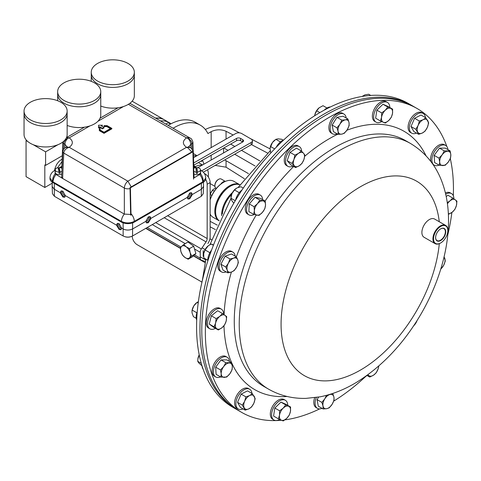 <?xml version="1.0" encoding="UTF-8"?>
<svg xmlns="http://www.w3.org/2000/svg" width="481" height="481" viewBox="0 0 481 481"><rect width="100%" height="100%" fill="white"/><g stroke="black" fill="none" stroke-linecap="round" stroke-linejoin="round"><path stroke-width="0.72" d="M450.3 158.586A175.433 101.287 -60 0 1 453.312 195.725M451.881 212.482A175.433 101.287 -60 0 1 447.787 234.914M366.257 375.956A175.433 101.287 -60 0 1 333.706 401.13M319.643 408.898A175.433 101.287 -60 0 1 284.866 419.865M281.475 420.25A175.433 101.287 -60 0 1 241.684 412.391A175.433 101.287 -60 0 1 211.935 374.326A175.433 101.287 -60 0 1 263.895 176.641A175.433 101.287 -60 0 1 417.117 108.532A175.433 101.287 -60 0 1 446.849 146.537M241.684 412.391L238.131 410.341A175.433 101.287 -60 0 1 208.381 372.276A175.433 101.287 -60 0 1 260.341 174.591A175.433 101.287 -60 0 1 413.564 106.481L411.712 105.411A175.433 101.287 -60 0 0 258.483 173.521A175.433 101.287 -60 0 0 206.523 371.2A175.433 101.287 -60 0 0 236.279 409.271A175.433 101.287 -60 0 1 284.121 144.721A175.433 101.287 -60 0 1 411.712 105.411L408.345 103.469A175.433 101.287 120 0 0 255.122 171.579A175.433 101.287 120 0 0 203.162 369.264A175.433 101.287 120 0 0 232.912 407.329L238.131 410.341A175.433 101.287 -60 0 1 285.973 145.791A175.433 101.287 -60 0 1 413.564 106.481L417.117 108.532M173.094 128.247A52.627 30.387 -60 0 1 200.27 125.132A52.627 30.387 -60 0 1 207.918 133.538L211.171 131.662C216.131 129.323 221.092 129.191 226.052 131.271L233.159 135.005M259.752 160.864L241.492 150.325M234.83 146.483L230.676 144.078M255.02 165.951L234.692 154.215M228.036 150.373L223.875 147.968M224.723 159.92L248.467 173.629M223.575 148.142L223.575 152.928M210.149 226.828L215.392 229.581M217.268 225.096L210.149 221.362M168.134 125.385A52.627 30.387 -60 0 1 195.304 122.27L200.27 125.132M205.369 129.539L206.108 129.118C214.442 125.18 222.781 124.964 231.114 128.457L239.52 132.87M209.932 238.78L211.568 239.724M226.052 160.69L226.052 167.184L244.426 178.758M251.455 144.601L267.67 153.108M249.783 138.257L269.997 148.863M226.052 167.184L215.175 165.386M205.116 249.555L202.098 247.811M200.222 256.812L205.724 259.987M200.499 170.647L200.673 173.912A7.738 5.038 67.4 0 1 203.072 181.71L205.742 178.054L205.742 178.679A9.115 5.261 180 0 1 203.072 182.401L134.307 222.102A9.115 5.261 180 0 1 121.41 222.102L52.645 182.401A9.115 5.261 180 0 1 49.976 178.679L49.976 178.048L52.645 181.71A7.738 5.038 -67.4 0 1 55.044 173.912L55.225 170.641M200.673 173.912L193.512 178.223M194.041 166.811L195.563 167.689M195.845 167.851L196.921 168.476M193.891 168.26L192.923 142.166A3.313 1.912 177.4 0 1 191.955 143.597L192.22 149.441M193.512 178.174L194.077 177.05L192.923 151.635A3.313 1.912 177.4 0 1 192.923 151.804M130.616 214.454L124.345 214.093L62.608 178.451L63.763 153.072A3.313 1.912 -177.4 0 1 62.795 151.635L61.64 177.05L62.608 178.451L55.044 173.912M63.498 149.441L63.763 143.597A3.313 1.912 -177.4 0 1 62.795 142.166L61.821 168.254M58.309 168.759L59.181 168.254M60.155 167.689L61.676 166.811M205.742 178.054C205.64 175.204 204.461 172.926 202.194 171.206L202.194 171.206A7.738 3.806 126.4 0 0 200.673 170.815M188.853 146.693L190.783 144.276A5.525 3.193 -120 0 0 187.849 138.33C190.362 139.616 191.733 141.372 191.955 143.597L190.783 144.276L190.957 148.082M55.044 170.815A7.738 3.806 -126.4 0 0 53.523 171.206L53.523 171.206C51.257 172.926 50.078 175.204 49.976 178.048M62.795 151.635L62.795 151.635C63.672 149.02 64.526 147.709 65.35 147.697L67.869 147.132L69.222 147.318L67.869 147.799A3.313 0.343 -98.4 0 1 67.869 147.132A5.525 3.193 60 0 0 66.077 147.276L65.362 147.691M64.761 148.088L64.935 144.276L63.763 143.597C63.985 141.372 65.356 139.616 67.869 138.33A3.313 0.343 -98.4 0 1 67.869 137.656L69.222 137.855L67.869 138.33A5.525 3.193 120 0 0 64.935 144.276L66.865 146.693M187.849 137.656A3.313 0.343 98.4 0 1 187.849 138.33L186.496 137.855L187.849 137.656L190.356 138.215C191.246 138.324 192.093 139.634 192.923 142.166M192.923 151.635C192.093 149.11 191.246 147.799 190.368 147.697L187.849 147.132A3.313 0.343 98.4 0 1 187.849 147.799L186.496 147.318L187.849 147.132A5.525 3.193 -60 0 1 189.64 147.276L188.726 146.543L188.841 147.03M187.849 147.799L191.769 151.954M130.038 188.57A4.972 2.718 180 0 1 124.345 188.047L63.763 153.072C63.985 150.842 65.356 149.086 67.869 147.799M67.869 137.656L66.378 137.806M121.41 222.102L121.41 221.38A7.738 4.467 -60 0 1 124.345 214.093L124.345 188.047C124.573 185.239 125.745 182.942 127.862 181.175L131.253 186.893M129.858 103.319L130.339 103.565L129.78 103.379M102.465 125.216L98.557 125.216L98.557 127.471L99.729 126.798L102.465 128.373L104.028 127.471L101.293 125.896L102.465 125.216L101.683 126.118M104.028 127.471L104.028 127.922L102.465 128.83L99.729 127.249L98.557 127.922L98.557 127.471M104.028 132.888L111.839 128.373L111.839 128.83L104.028 133.339L99.339 130.634L99.339 130.183L104.028 132.888L104.028 133.339M100.108 128.83L100.108 129.996L100.108 128.373L99.339 128.373L99.339 130.183M110.353 128.601L106.83 126.569L104.028 126.569L104.028 126.118L106.83 126.118L106.83 126.569M99.729 126.798L99.729 127.249M102.465 128.373L102.465 128.83M111.839 128.373L107.149 125.667L104.028 125.667L104.028 126.118M106.83 126.118L110.744 128.373L104.028 132.257L100.108 129.996M164.574 119.925A39.298 22.691 120 0 0 164.424 119.835A39.298 22.691 120 0 0 155.483 118.079M145.851 221.326L148.322 216.889L150.138 216.721L150.932 218.392L148.31 222.745L146.537 222.937L145.851 221.326L132.762 228.884C129.491 230.435 126.226 230.435 122.956 228.884L121.591 228.09L120.905 229.702L119.132 229.509L116.51 225.162L117.298 223.491L119.114 223.653L121.591 228.09M146.14 222.559A3.589 2.074 120 0 0 147.396 222.216A3.589 2.074 120 0 0 149.597 216.552M187.265 197.414L189.742 192.977L191.552 192.809L192.346 194.48L189.724 198.833L187.951 199.026L187.265 197.414L150.932 218.392M187.554 198.647A3.589 2.074 120 0 0 188.811 198.304A3.589 2.074 120 0 0 191.011 192.64M60.245 192.677L61.039 191.005L62.855 191.173L65.326 195.611L64.64 197.222L62.867 197.03L60.245 192.677L54.191 189.177L52.158 186.442L52.291 182.185M61.58 190.837A3.589 2.074 -120 0 0 63.781 196.501A3.589 2.074 -120 0 0 65.037 196.843M117.845 223.316A3.589 2.074 -120 0 0 120.046 228.98A3.589 2.074 -120 0 0 121.296 229.323M145.851 221.404A2.718 1.569 120 0 0 146.777 221.146A2.718 1.569 120 0 0 148.449 219.053A2.718 1.569 120 0 0 148.425 216.835M187.265 197.493A2.718 1.569 120 0 0 188.191 197.234A2.718 1.569 120 0 0 189.863 195.142A2.718 1.569 120 0 0 189.839 192.923M62.752 191.119A2.718 1.569 -120 0 0 62.728 193.338A2.718 1.569 -120 0 0 64.4 195.43A2.718 1.569 -120 0 0 65.326 195.689M119.017 223.599A2.718 1.569 -120 0 0 118.993 225.817A2.718 1.569 -120 0 0 120.665 227.91A2.718 1.569 -120 0 0 121.591 228.174M52.158 186.442L52.447 193.657L54.395 196.284L123.16 235.985C126.293 237.47 129.425 237.47 132.558 235.985L201.323 196.284L203.271 193.657L203.559 186.442L201.527 189.177L192.346 194.48M203.427 182.185L203.559 186.442M116.51 225.162L65.326 195.611M155.778 118.254A39.298 22.691 -60 0 1 164.724 120.009L169.384 122.703A39.298 22.691 -60 0 1 170.983 123.785M160.444 120.941A39.298 22.691 -60 0 1 169.384 122.703M204.359 173.485L205.183 173.96A7.017 4.052 60 0 1 210.149 182.558L210.149 236.826A8.424 4.864 -60 0 1 207.912 243.488M203.198 250.559L203.198 256.421M132.203 236.177A7.017 4.052 -120 0 0 137.163 244.703L201.978 282.119M205.363 261.574L201.341 260.179A4.209 2.429 -60 0 1 201.094 260.071A4.209 2.429 -60 0 1 200.222 258.141L200.222 252.278A4.209 2.429 -60 0 1 201.341 248.948L206.054 241.877A4.209 2.429 120 0 0 207.167 238.546L207.167 184.277A7.017 4.052 -120 0 0 205.676 179.317M52.261 183.183L44.817 187.482L44.817 164.923L45.599 165.374L62.175 155.808M45.599 165.374L45.599 151.84L57.942 144.715M27.934 141.642L26.064 140.56L26.064 176.653L44.817 187.482M33.255 144.715L45.599 151.84M26.064 140.56L26.521 140.296M67.148 125.433A21.549 12.44 0 0 0 94.438 123.912A21.549 12.44 0 0 0 100.751 115.115L100.751 94.36A21.549 12.44 180 0 1 94.438 103.162A21.549 12.44 180 0 1 70.954 105.856A21.549 12.44 180 0 1 57.654 94.36L57.654 91.655A21.549 12.44 180 0 1 63.961 82.858A21.549 12.44 180 0 1 87.446 80.159A21.549 12.44 180 0 1 100.751 91.655A21.549 12.44 180 0 1 94.438 100.451A21.549 12.44 180 0 1 70.954 103.15A21.549 12.44 180 0 1 57.654 91.655M67.148 111.057L67.148 113.763A21.549 12.44 180 0 1 60.834 122.559A21.549 12.44 180 0 1 37.356 125.258A21.549 12.44 180 0 1 24.05 113.763L24.05 134.518A21.549 12.44 0 0 0 37.356 146.008A21.549 12.44 0 0 0 60.834 143.314A21.549 12.44 0 0 0 67.148 134.518L67.148 113.763A21.549 12.44 180 0 1 60.834 122.559A21.549 12.44 180 0 1 37.356 125.258A21.549 12.44 180 0 1 24.05 113.763L24.05 111.057A21.549 12.44 180 0 1 30.363 102.261A21.549 12.44 180 0 1 53.848 99.561A21.549 12.44 180 0 1 67.148 111.057A21.549 12.44 180 0 1 60.834 119.853A21.549 12.44 180 0 1 37.356 122.547A21.549 12.44 180 0 1 24.05 111.057M100.751 106.03A21.549 12.44 0 0 0 122.92 106.704A21.549 12.44 0 0 0 134.349 95.719L134.349 74.964A21.549 12.44 180 0 1 121.05 86.46A21.549 12.44 180 0 1 97.565 83.76A21.549 12.44 180 0 1 91.252 74.964L91.252 72.258A21.549 12.44 180 0 1 104.557 60.762A21.549 12.44 180 0 1 128.042 63.462A21.549 12.44 180 0 1 134.349 72.258A21.549 12.44 180 0 1 121.05 83.748A21.549 12.44 180 0 1 97.565 81.055A21.549 12.44 180 0 1 91.252 72.258M196.585 155.934A24.561 14.177 120 0 0 193.542 155.796M202.333 160.299L202.477 160.383A24.561 14.177 120 0 1 203.848 164.213M201.178 160.961L201.569 161.514L202.477 160.383M239.923 184.872A20.773 11.995 120 0 0 230.285 186.279L229.888 186.508A20.208 11.67 120 0 0 215.602 211.49A20.208 11.67 -60 0 1 215.602 211.261A20.208 11.67 -60 0 1 229.888 186.508L230.285 186.279A20.773 11.995 120 0 0 215.602 211.718A20.773 11.995 120 0 0 219.204 220.767M231.65 194.402A20.208 11.67 120 0 0 222.432 214.033M221.609 215.692A20.773 11.995 -60 0 1 232.515 192.49M219.18 220.809A20.773 11.995 -60 0 1 219.108 220.767A20.773 11.995 -60 0 1 215.921 204.124A20.773 11.995 -60 0 1 229.491 185.822A20.773 11.995 -60 0 1 239.881 184.794A20.773 11.995 -60 0 1 239.953 184.836M210.149 199.573A20.208 11.67 -60 0 1 223.094 182.582L223.491 182.353A20.773 11.995 120 0 0 210.149 199.928M239.881 184.794L233.874 181.325A20.773 11.995 120 0 0 223.491 182.353L223.094 182.582M214.292 191.161L212.662 190.223A10.245 5.916 120 0 0 210.203 194.48L211.832 195.424M210.149 194.288A9.686 5.592 -60 0 1 213.107 189.508L212.662 190.223M210.149 214.105A20.773 11.995 120 0 0 213.101 217.304L219.108 220.767M215.735 187.987L213.107 189.508M130.519 236.784A5.525 3.193 180 0 1 125.198 236.784M207.539 169.757A19.3 11.141 -60 0 1 208.441 174.868A19.3 11.141 -60 0 1 208.315 177.056M193.999 165.831L195.412 166.648A19.3 11.141 -60 0 1 202.092 165.217M195.412 166.648L195.412 167.196M201.659 170.827L251.148 142.508A4.209 2.429 0 0 0 252.399 140.777A4.209 2.429 0 0 0 251.178 139.069L241.69 133.544A4.209 2.429 0 0 0 235.738 133.526L193.627 157.63M197.757 167.701L242.719 141.967A2.808 1.623 0 0 0 243.548 140.819A2.808 1.623 0 0 0 242.737 139.676L240.566 138.408A2.808 1.623 0 0 0 236.592 138.402L193.867 162.855M203.313 172.174L251.148 144.799A4.209 2.429 0 0 0 252.399 143.073L252.399 140.777M242.737 139.676L242.737 141.961L240.566 140.705A2.808 1.623 0 0 0 236.592 140.692L193.963 165.085M446.206 196.573L447.883 195.22L452.705 198.004L450.042 200.836L447.264 202.645M448.382 214.37L452.218 212.217L454.882 209.379L456.415 205.549L456.95 201.142L452.705 198.004M447.432 203.842A7.888 4.551 -60 0 1 450.042 200.836A7.888 4.551 120 0 1 455.327 199.862A7.888 4.551 -60 0 1 456.415 205.549A7.888 4.551 -60 0 1 452.218 212.217A7.888 4.551 -60 0 1 448.346 213.714M332.666 393.494L329.238 394.576M326.485 395.358L324.789 398.845L321.867 402.405L317.051 399.627L318.308 406.192L323.124 408.976L326.671 408.7L329.226 407.846L332.143 404.28L334.067 400.144L333.934 397.15L332.81 393.578M321.867 402.405L322.998 405.976L323.124 408.976M317.051 399.627L318.638 397.09M322.998 405.976A7.888 4.551 -60 0 1 324.789 398.845A7.888 4.551 -60 0 1 330.261 394.432A7.888 4.551 -60 0 1 333.934 397.15A7.888 4.551 120 0 1 332.143 404.28A7.888 4.551 -60 0 1 326.671 408.7A7.888 4.551 -60 0 1 322.998 405.976M338.215 134.403L341.763 134.127L344.318 133.273L347.234 129.708L349.158 125.571L349.026 122.577L347.901 119.005L345.352 119.859L341.805 120.136L339.881 124.272L336.959 127.832L338.089 131.403L338.215 134.403L333.393 131.62L332.137 125.048L336.959 127.832M332.137 125.048L336.983 117.352L341.805 120.136M336.983 117.352L343.079 116.222L347.901 119.005M349.026 122.577A7.888 4.551 -60 0 1 347.234 129.708A7.888 4.551 -60 0 1 341.763 134.127A7.888 4.551 -60 0 1 338.089 131.403A7.888 4.551 120 0 1 339.881 124.272A7.888 4.551 -60 0 1 345.352 119.859A7.888 4.551 -60 0 1 349.026 122.577M224.639 324.879L226.172 321.049L226.707 316.642L222.462 313.504L219.805 316.342L216.149 318.602L215.608 323.01L214.075 326.839L218.32 329.978L221.981 327.717L224.639 324.879M214.075 326.839L209.253 324.056L213.504 327.194L218.32 329.978M209.253 324.056L211.327 315.819L216.149 318.602M211.327 315.819L217.64 310.72L222.462 313.504M219.805 316.342A7.888 4.551 -60 0 1 225.084 315.362A7.888 4.551 -60 0 1 226.172 321.049A7.888 4.551 -60 0 1 221.981 327.717A7.888 4.551 120 0 1 216.697 328.697A7.888 4.551 -60 0 1 215.608 323.01A7.888 4.551 -60 0 1 219.805 316.342M234.115 270.653L236.736 266.919L238.36 262.614L237.824 259.974L236.291 256.764L233.628 258.153L229.972 258.964L228.349 263.269L225.727 267.003L227.26 270.214L227.796 272.853L231.451 272.042L234.115 270.653M225.727 267.003L220.905 264.219L222.974 270.069L227.796 272.853M220.905 264.219L225.15 256.181L229.972 258.964M225.15 256.181L231.469 253.98L236.291 256.764M233.628 258.153A7.888 4.551 -60 0 1 237.824 259.974A7.888 4.551 -60 0 1 236.736 266.919A7.888 4.551 -60 0 1 231.451 272.042A7.888 4.551 120 0 1 227.26 270.214A7.888 4.551 -60 0 1 228.349 263.269A7.888 4.551 -60 0 1 233.628 258.153M290.584 407.016L285.744 404.906L283.195 408.153L279.647 410.822L279.515 415.115L278.391 418.837L281.307 420.178L283.231 420.947L286.778 418.278L289.328 415.037L290.458 411.315L290.584 407.016L285.762 404.232L280.922 402.122L285.744 404.906M279.647 410.822L274.825 408.038L273.569 416.053L278.391 418.837M274.825 408.038L280.922 402.122M279.515 415.115A7.888 4.551 -60 0 1 283.195 408.153A7.888 4.551 -60 0 1 288.66 406.247A7.888 4.551 -60 0 1 290.458 411.315A7.888 4.551 120 0 1 286.778 418.278A7.888 4.551 -60 0 1 281.307 420.178A7.888 4.551 -60 0 1 279.515 415.115M440.716 269.258L443.674 265.284L445.298 260.979L444.101 256.776M444.023 257.101A7.888 4.551 120 0 1 444.763 258.339A7.888 4.551 -60 0 1 443.674 265.284A7.888 4.551 -60 0 1 440.812 268.945M380.441 120.965L385.281 123.07L388.828 120.406L391.384 117.16L392.508 113.438L392.64 109.145L387.794 107.035L385.245 110.275L381.698 112.945L381.565 117.244L380.441 120.965L375.619 118.182L376.876 110.161L381.698 112.945M376.876 110.161L382.972 104.251L387.794 107.035M382.972 104.251L387.818 106.361L392.64 109.145M392.508 113.438A7.888 4.551 -60 0 1 388.828 120.406A7.888 4.551 -60 0 1 383.357 122.306A7.888 4.551 -60 0 1 381.565 117.244A7.888 4.551 120 0 1 385.245 110.275A7.888 4.551 -60 0 1 390.716 108.375A7.888 4.551 -60 0 1 392.508 113.438M366.943 375.42L369.751 377.038L373.46 375.228L376.172 372.841L378.096 368.975L378.842 365.915M367.935 374.693L369.751 377.038M378.667 366.071A7.888 4.551 120 0 1 378.096 368.975A7.888 4.551 -60 0 1 373.46 375.228A7.888 4.551 -60 0 1 368.458 375.27A7.888 4.551 -60 0 1 368.025 374.627M438.985 158.141L439.688 162.019L439.406 165.32L445.178 165.278L448.352 161.953L450.535 158.051L450.823 154.75L450.114 150.878L444.336 150.92L442.159 154.822L438.985 158.141L434.163 155.363L439.514 148.136L444.336 150.92M439.406 165.32L434.583 162.536L434.163 155.363M439.514 148.136L445.292 148.094L450.114 150.878M448.352 161.953A7.888 4.551 -60 0 1 442.791 165.584A7.888 4.551 -60 0 1 439.688 162.019A7.888 4.551 -60 0 1 442.159 154.822A7.888 4.551 120 0 1 447.721 151.184A7.888 4.551 -60 0 1 450.823 154.75A7.888 4.551 -60 0 1 448.352 161.953M232.046 369.835L232.329 366.534L231.626 362.662L225.848 362.704L223.665 366.606L220.49 369.931L221.2 373.803L220.911 377.104L226.689 377.062L229.864 373.737L232.046 369.835M220.911 377.104L216.095 374.32L215.668 367.147L221.026 359.92L226.804 359.878L231.626 362.662M215.668 367.147L220.49 369.931M221.026 359.92L225.848 362.704M223.665 366.606A7.888 4.551 -60 0 1 229.233 362.969A7.888 4.551 -60 0 1 232.329 366.534A7.888 4.551 -60 0 1 229.864 373.737A7.888 4.551 120 0 1 224.302 377.369A7.888 4.551 -60 0 1 221.2 373.803A7.888 4.551 -60 0 1 223.665 366.606M295.581 167.568L299.29 165.759L302.008 163.372L303.932 159.506L304.858 155.056L303.565 153.289L301.28 150.938L298.563 153.325L294.853 155.135L293.927 159.584L292.003 163.45L295.581 167.568L290.758 164.785L287.181 160.666L292.003 163.45M287.181 160.666L290.031 152.357L294.853 155.135M290.031 152.357L296.458 148.16L301.28 150.938M303.565 153.289A7.888 4.551 -60 0 1 303.932 159.506A7.888 4.551 -60 0 1 299.29 165.759A7.888 4.551 -60 0 1 294.288 165.801A7.888 4.551 120 0 1 293.927 159.584A7.888 4.551 -60 0 1 298.563 153.325A7.888 4.551 -60 0 1 303.565 153.289M259.025 215.416L262.41 212.392L264.803 208.79L265.512 205.249L265.223 201.124L259.866 200.084L257.479 203.685L254.094 206.71L254.377 210.828L253.667 214.376L259.025 215.416M254.094 206.71L249.272 203.926L248.851 211.592L253.667 214.376M249.272 203.926L255.044 197.306L259.866 200.084M255.044 197.306L260.401 198.346L265.223 201.124M263.041 200.896A7.888 4.551 -60 0 1 265.512 205.249A7.888 4.551 -60 0 1 262.41 212.392A7.888 4.551 -60 0 1 256.848 215.181A7.888 4.551 120 0 1 254.377 210.828A7.888 4.551 -60 0 1 257.479 203.685A7.888 4.551 -60 0 1 263.041 200.896M255.201 398.677L252.351 393.656L249.639 395.556L245.929 396.879L244.637 401.292L242.352 405.128L245.196 410.155L248.911 408.826L251.623 406.926L253.914 403.09L255.201 398.677M245.196 410.155L240.374 407.371L237.53 402.344L241.107 394.095L247.535 390.873L252.351 393.656M237.53 402.344L242.352 405.128M241.107 394.095L245.929 396.879M244.637 401.292A7.888 4.551 -60 0 1 249.639 395.556A7.888 4.551 -60 0 1 254.275 396.452A7.888 4.551 -60 0 1 253.914 403.09A7.888 4.551 120 0 1 248.911 408.826A7.888 4.551 -60 0 1 244.27 407.924A7.888 4.551 -60 0 1 244.637 401.292M413.696 325.769L417.237 320.292M417.033 320.617A7.888 4.551 -60 0 1 414.544 324.867A7.888 4.551 -60 0 1 413.738 325.703M415.825 129.299L418.674 134.325L422.384 133.003L425.102 131.103L427.387 127.267L428.679 122.853L425.829 117.827L423.112 119.727L419.402 121.056L418.109 125.463L415.825 129.299L411.002 126.521L414.58 118.272L419.402 121.056M418.674 134.325L413.852 131.541L411.002 126.521M414.58 118.272L421.007 115.043L425.829 117.827M427.387 127.267A7.888 4.551 -60 0 1 422.384 133.003A7.888 4.551 -60 0 1 417.748 132.101A7.888 4.551 -60 0 1 418.109 125.463A7.888 4.551 120 0 1 423.112 119.727A7.888 4.551 -60 0 1 427.753 120.629A7.888 4.551 -60 0 1 427.387 127.267M435.612 237.518A6.902 3.986 120 0 0 435.87 239.075A6.902 3.986 120 0 0 436.964 240.53A6.902 3.986 120 0 0 443.019 237.951A6.902 3.986 120 0 0 445.111 230.122A6.902 3.986 120 0 0 443.867 228.583A6.902 3.986 120 0 0 440.578 228.914M445.466 230.056A7.155 4.131 120 0 0 440.674 228.86A7.155 4.131 120 0 0 435.612 237.626A7.155 4.131 120 0 0 435.876 239.352A7.155 4.131 120 0 0 442.298 239.297A7.155 4.131 120 0 0 445.466 230.056M433.904 241.264A10.107 5.832 120 0 0 440.674 242.953A10.107 5.832 120 0 0 447.817 230.579A10.107 5.832 120 0 0 447.438 228.144A10.107 5.832 120 0 0 438.377 228.216A10.107 5.832 120 0 0 433.904 241.264M440.524 243.037A10.528 6.079 -60 0 1 440.374 243.127A10.528 6.079 -60 0 1 435.113 243.651A10.528 6.079 -60 0 1 433.327 241.366A10.528 6.079 -60 0 1 436.441 229.503A10.528 6.079 -60 0 1 445.634 225.415A10.528 6.079 -60 0 1 447.42 227.699A10.528 6.079 -60 0 1 447.817 230.237A10.528 6.079 -60 0 1 447.817 230.411M435.113 243.651L424.074 237.277A10.528 6.079 -60 0 1 422.288 234.993A10.528 6.079 -60 0 1 425.408 223.13A10.528 6.079 -60 0 1 434.602 219.047L445.634 225.415M100.751 91.655L100.751 94.36A21.549 12.44 180 0 1 94.438 103.162A21.549 12.44 180 0 1 70.954 105.856A21.549 12.44 180 0 1 57.654 94.36L57.654 100.739M134.349 72.258L134.349 74.964A21.549 12.44 180 0 1 121.05 86.46A21.549 12.44 180 0 1 97.565 83.76A21.549 12.44 180 0 1 91.252 74.964L91.252 81.343M183.778 244.474L180.285 247.703L180.94 251.647L182.473 255.08L184.872 257.413L188.155 259.229L191.648 256L190.109 252.567L189.46 248.623L186.177 246.807L183.778 244.474L187.999 242.039L193.681 246.188L189.46 248.623M193.681 246.188L195.869 253.565L191.648 256M195.869 253.565L192.376 256.794L188.155 259.229M184.872 257.413A7.017 4.052 60 0 1 180.94 251.647A7.017 4.052 60 0 1 181.59 246.344A7.017 4.052 60 0 1 186.177 246.807A7.017 4.052 -120 0 1 190.109 252.567A7.017 4.052 60 0 1 189.46 257.87A7.017 4.052 60 0 1 184.872 257.413M130.628 215.019L130.014 187.602L192.526 151.515L192.917 151.725L193.53 179.142M130.014 187.602L130.405 187.818L192.917 151.725M131.018 215.235L130.405 187.818M165.843 124.062L168.14 122.739L170.448 124.068M198.382 301.653L196.561 302.765A7.888 4.551 120 0 0 193.855 305.826A7.888 4.551 120 0 0 192.039 310.588A7.888 4.551 120 0 0 192.015 310.786M196.873 312.818L192.178 310.101L191.991 310.942L192.063 312.957L193.434 316.672L196.236 318.29M197.102 302.339L193.855 305.826L192.178 310.101M198.19 303.078L197.018 302.405M319.318 107.654A7.888 4.551 120 0 0 319.222 107.726A7.888 4.551 120 0 0 319.107 107.816A7.888 4.551 120 0 0 314.917 114.484L314.676 115.759M314.7 115.602A7.888 4.551 -60 0 1 314.706 115.554A7.888 4.551 -60 0 1 314.917 114.484L316.696 110.792L319.107 107.816L323.01 105.7L326.996 107.997M319.841 112.614L316.696 110.792M235.672 188.726A7.888 4.551 120 0 0 235.612 188.774A7.888 4.551 120 0 0 231.95 193.651A7.888 4.551 120 0 0 231.09 196.597A7.888 4.551 120 0 0 231.066 196.789M239.231 192.701L234.481 189.959L231.95 193.651L230.904 198.208L231.583 200.288L233.784 203.253M235.275 200.733L230.904 198.208M243.266 188.095L240.909 186.73L236.953 187.915L234.481 189.959M274.741 140.163A7.888 4.551 120 0 0 274.597 140.278A7.888 4.551 120 0 0 272.468 142.49A7.888 4.551 120 0 0 270.075 148.1A7.888 4.551 120 0 0 270.063 148.184M280.417 141.919L275.89 139.31L272.468 142.49L270.057 148.244L270.731 153.066M274.651 148.906L270.538 146.531M283.183 140.139L281.668 139.262L278.036 138.853L275.89 139.31M199.212 354.858A7.888 4.551 120 0 0 198.406 356.722A7.888 4.551 120 0 0 197.913 358.73A7.888 4.551 120 0 0 197.901 358.82M201.28 363.365L197.727 361.309L198.767 362.939L202.026 365.843M199.224 354.912L197.889 358.928L197.727 361.309M362.866 95.953A7.888 4.551 120 0 0 362.704 96.074A7.888 4.551 120 0 0 362.283 96.422M370.731 95.43L368.668 94.24L364.766 94.907L362.391 96.392M213.534 244.943L211.183 244.023L208.255 245.797A7.888 4.551 120 0 0 208.207 245.833A7.888 4.551 120 0 0 207.389 246.549A7.888 4.551 120 0 0 203.71 253.511A7.888 4.551 120 0 0 203.691 253.655A7.888 4.551 120 0 0 203.679 253.746M209.884 252.699L205.086 249.934L203.691 253.655M203.71 253.511L203.83 257.948L207.816 260.251M213.396 245.298L211.183 244.023M208.207 245.833L205.086 249.934M216.378 188.396L215.993 188.173A5.261 3.036 -60 0 1 214.905 185.762L214.905 185.191A4.563 2.633 -60 0 1 218.127 179.605L218.627 179.317A5.261 3.036 -60 0 1 221.26 179.058L225.349 181.415M220.815 184.109A5.261 3.036 -60 0 1 223.094 181.896A5.261 3.036 -60 0 1 225.27 181.451M218.127 179.605L218.627 179.317A5.261 3.036 -60 0 0 214.905 185.762M200.493 172.21A3.866 2.231 180 0 1 200.499 172.366A3.866 2.231 180 0 1 198.142 174.423A3.866 2.231 180 0 1 193.939 173.966M195.965 168.903A3.866 2.231 180 0 1 196.921 168.873L196.921 167.61A3.866 2.231 180 0 1 200.493 169.685A3.866 2.231 180 0 1 200.499 169.835A3.866 2.231 180 0 1 197.444 172.018L197.444 173.286A3.866 2.231 180 0 1 196.338 173.328L196.338 172.066A3.866 2.231 180 0 1 193.819 171.368M193.687 168.392A3.866 2.231 180 0 1 195.821 167.653L196.338 172.066M196.921 167.61L197.444 172.018M197.444 173.286L196.921 168.873M61.778 173.972A3.866 2.231 180 0 1 57.798 174.471A3.866 2.231 180 0 1 55.255 172.631A3.866 2.231 180 0 1 55.225 172.366L55.225 169.835A3.866 2.231 180 0 1 58.081 167.683L59.007 172.072A3.866 2.231 180 0 1 55.255 170.106A3.866 2.231 180 0 1 55.225 169.835M61.899 171.374A3.866 2.231 180 0 1 60.107 171.994L60.107 173.256A3.866 2.231 180 0 1 59.007 173.334L59.007 172.072M58.339 168.909A3.866 2.231 180 0 1 59.181 168.867L59.181 167.604A3.866 2.231 180 0 1 62.031 168.386M59.181 167.604L60.107 171.994M60.107 173.256L59.181 168.867M330.393 106.962A11.394 6.578 120 0 0 324.176 110.167M389.778 107.491A11.394 6.578 120 0 0 387.415 102.399A11.394 6.578 120 0 0 379.13 104.954A11.394 6.578 120 0 0 376.022 122.138A11.394 6.578 120 0 0 381.728 121.567M387.415 102.399L386.123 101.653A11.394 6.578 120 0 0 377.838 104.209A11.394 6.578 120 0 0 374.729 121.392L376.022 122.138M197.252 311.76A11.394 6.578 120 0 0 196.717 320.136M202.068 365.981A11.394 6.578 120 0 0 203.186 369.318M346.218 118.037A11.394 6.578 120 0 0 343.933 114.051A11.394 6.578 120 0 0 332.924 119.991A11.394 6.578 120 0 0 332.539 133.79A11.394 6.578 120 0 0 337.133 133.778M343.933 114.051L342.646 113.306A11.394 6.578 120 0 0 331.631 119.246A11.394 6.578 120 0 0 331.247 133.045L332.539 133.79M235.203 256.139A11.394 6.578 120 0 0 234.854 254.629A11.394 6.578 120 0 0 232.918 252.158A11.394 6.578 120 0 0 222.968 256.577A11.394 6.578 120 0 0 219.595 269.42A11.394 6.578 120 0 0 221.525 271.897A11.394 6.578 120 0 0 226.118 271.879M232.918 252.158L231.632 251.413A11.394 6.578 120 0 0 221.675 255.838A11.394 6.578 120 0 0 218.302 268.675A11.394 6.578 120 0 0 220.232 271.152L221.525 271.897M223.629 314.315A11.394 6.578 120 0 0 221.633 309.325A11.394 6.578 120 0 0 221.272 309.091A11.394 6.578 120 0 0 210.065 315.35A11.394 6.578 120 0 0 209.512 328.589A11.394 6.578 120 0 0 209.872 328.83A11.394 6.578 120 0 0 215.458 328.325M221.272 309.091L219.979 308.345A11.394 6.578 120 0 0 208.772 314.604A11.394 6.578 120 0 0 208.225 327.85A11.394 6.578 120 0 0 208.586 328.084L209.872 328.83M251.96 393.428A11.394 6.578 120 0 0 249.651 389.249A11.394 6.578 120 0 0 244.48 389.532A11.394 6.578 120 0 0 236.616 399.519A11.394 6.578 120 0 0 238.257 408.988A11.394 6.578 120 0 0 243.025 408.898M249.651 389.249L248.364 388.504A11.394 6.578 120 0 0 243.194 388.786A11.394 6.578 120 0 0 235.323 398.773A11.394 6.578 120 0 0 236.965 408.243L238.257 408.988M287.722 405.363A11.394 6.578 120 0 0 285.365 400.276A11.394 6.578 120 0 0 277.074 402.825A11.394 6.578 120 0 0 273.966 420.015A11.394 6.578 120 0 0 279.677 419.444M285.365 400.276L284.073 399.531A11.394 6.578 120 0 0 275.787 402.086A11.394 6.578 120 0 0 272.679 419.27L273.966 420.015M453.872 198.815A11.394 6.578 120 0 0 451.869 193.825A11.394 6.578 120 0 0 451.509 193.584A11.394 6.578 120 0 0 445.695 194.222M451.509 193.584L450.222 192.839A11.394 6.578 120 0 0 445.394 192.959M425.432 117.598A11.394 6.578 120 0 0 423.13 113.426A11.394 6.578 120 0 0 417.959 113.702A11.394 6.578 120 0 0 410.089 123.689A11.394 6.578 120 0 0 411.73 133.165A11.394 6.578 120 0 0 416.504 133.075M423.13 113.426L421.837 112.68A11.394 6.578 120 0 0 416.666 112.963A11.394 6.578 120 0 0 408.802 122.95A11.394 6.578 120 0 0 410.443 132.419L411.73 133.165M366.131 375.998A11.394 6.578 120 0 0 367.189 375.565M301.653 151.305A11.394 6.578 120 0 0 299.308 146.603A11.394 6.578 120 0 0 286.381 156.529A11.394 6.578 120 0 0 287.909 166.342A11.394 6.578 120 0 0 293.019 166.089M299.308 146.603L298.016 145.857A11.394 6.578 120 0 0 285.089 155.784A11.394 6.578 120 0 0 286.622 165.596L287.909 166.342M262.662 199.651A11.394 6.578 120 0 0 260.323 195.1A11.394 6.578 120 0 0 251.785 197.895A11.394 6.578 120 0 0 246.585 209.001A11.394 6.578 120 0 0 248.93 214.839A11.394 6.578 120 0 0 254.172 214.52M260.323 195.1L259.031 194.354A11.394 6.578 120 0 0 250.499 197.15A11.394 6.578 120 0 0 245.292 208.255A11.394 6.578 120 0 0 247.637 214.093L248.93 214.839M229.449 361.405A11.394 6.578 120 0 0 227.146 357.233A11.394 6.578 120 0 0 225.012 356.698A11.394 6.578 120 0 0 214.899 365.464A11.394 6.578 120 0 0 215.747 376.972A11.394 6.578 120 0 0 217.881 377.501A11.394 6.578 120 0 0 220.52 376.876M227.146 357.233L225.854 356.487A11.394 6.578 120 0 0 223.719 355.952A11.394 6.578 120 0 0 213.606 364.718A11.394 6.578 120 0 0 214.46 376.226L215.747 376.972M316.33 397.468A11.394 6.578 120 0 0 317.448 408.363A11.394 6.578 120 0 0 322.042 408.351M314.664 397.703A11.394 6.578 120 0 0 316.161 407.617L317.448 408.363M447.943 149.621A11.394 6.578 120 0 0 445.634 145.442A11.394 6.578 120 0 0 443.5 144.913A11.394 6.578 120 0 0 433.387 153.673A11.394 6.578 120 0 0 434.241 165.181A11.394 6.578 120 0 0 436.375 165.717A11.394 6.578 120 0 0 439.009 165.091M445.634 145.442L444.348 144.703A11.394 6.578 120 0 0 442.213 144.168A11.394 6.578 120 0 0 433.501 150.379A11.394 6.578 120 0 0 430.886 161.556M211.586 250.066A11.394 6.578 120 0 0 207.84 260.882M283.772 139.905A11.394 6.578 120 0 0 276.16 147.348M242.057 189.917A11.394 6.578 120 0 0 235.528 200.306M239.592 355.525A141.865 81.902 -60 0 1 281.607 195.671A141.865 81.902 -60 0 1 405.513 140.596L410.473 143.458A141.865 81.902 -60 0 0 286.574 198.539A141.865 81.902 -60 0 0 244.552 358.393A141.865 81.902 -60 0 0 268.614 389.177L263.654 386.309A141.865 81.902 -60 0 1 239.592 355.525M287.109 396.476A149.188 86.135 -60 0 1 229.509 357.293A149.188 86.135 -60 0 1 223.978 325.739M224.068 314.628A149.188 86.135 -60 0 1 231.367 272.072M236.333 256.842A149.188 86.135 -60 0 1 256.181 215.043M265.079 201.046A149.188 86.135 -60 0 1 293.681 166.468M304.695 156.301A149.188 86.135 -60 0 1 337.824 134.175M346.885 130.237A149.188 86.135 -60 0 1 426.046 155.826M439.303 243.657A112.277 64.827 -60 0 1 368.765 364.778A112.277 64.827 -60 0 1 285.287 351.268A112.277 64.827 -60 0 1 334.944 206.319A112.277 64.827 -60 0 1 435.642 205.525A112.277 64.827 -60 0 1 439.267 221.741M211.171 160.023L211.171 155.243M211.171 147.589L211.171 131.662M226.052 131.271L226.052 139.069M52.645 182.401L52.645 181.71L53.036 181.902L121.422 221.386C125.715 223.418 130.008 223.418 134.295 221.386L134.307 222.102M203.072 182.401L203.072 181.71L202.681 181.902L134.307 221.38A7.738 4.467 60 0 0 131.373 214.093A7.738 4.461 -119.9 0 1 134.295 221.386M202.681 181.902A7.738 4.467 -120 0 0 199.753 174.621M200.499 170.22A7.738 4.467 -60 0 1 201.082 170.472L200.499 170.136M55.225 170.13L54.636 170.472A7.738 4.467 60 0 1 54.642 170.472A7.738 4.467 60 0 1 55.225 170.22M55.964 174.621A7.738 4.467 120 0 0 53.036 181.902M124.345 214.093A7.738 4.461 119.9 0 0 121.422 221.386M128.391 104.305L186.496 137.855C182.359 141.011 182.359 144.162 186.496 147.318L127.862 181.175L69.222 147.318C73.365 144.162 73.365 141.011 69.222 137.855L89.899 125.914M123.503 106.517L97.908 121.29M201.395 183.369L201.323 196.284M132.63 222.865L132.558 235.985M123.088 222.865L123.16 235.985M54.323 183.369L54.395 196.284M204.78 174.194L205.183 173.96M145.731 228.379L180.339 248.358M193.362 255.88L205.128 262.674M147.204 227.531L180.922 247M194.498 254.834L200.222 258.141M152.279 224.597L185.245 243.633M194.51 248.978L200.222 252.278M155.724 222.613L201.341 248.948M164.201 217.713L206.054 241.877M167.647 215.728L207.167 238.546M210.149 182.558L207.167 184.277M251.148 142.508L251.148 144.799M240.566 138.408L240.566 140.705M236.592 138.402L236.592 140.692M268.614 389.177C280.128 395.671 292.586 398.737 305.982 398.376L320.124 396.819C332.768 394.282 345.075 389.345 357.04 382.01C382.491 366.071 403.83 343.386 421.055 313.955C445.935 271.068 455.922 221.068 442.61 183.574C436.538 166.119 425.823 152.748 410.473 143.458M202.248 280.946L205.916 259.157M209.914 244.685L230.934 198.593M238.149 187.416L270.148 150.866M196.921 168.067L194.023 166.396M61.694 166.396L59.572 167.622M59.181 167.845L58.231 168.392M202.194 171.206L201.082 170.472M54.642 170.472L53.523 171.206M66.877 147.03L66.991 146.543L66.077 147.276M130.345 103.565L190.356 138.215M190.356 147.691L189.64 147.276M66.492 137.56L84.476 127.176M100.096 118.164L118.073 107.78M132.143 101.202L164.424 119.835M145.971 228.241L180.315 248.07M193.548 255.712L201.094 260.071M210.149 183.586L214.941 186.357M197.03 155.676L193.446 153.607M215.602 211.261L215.602 211.718M198.406 162.548L202.561 164.947M447.817 230.579L447.817 230.237M440.674 242.953L440.374 243.127M192.039 310.588L191.991 310.942M231.09 196.597L231.03 197.042M274.597 140.278L274.946 140.001M200.499 172.366L200.499 169.835M434.241 165.181L432.984 164.46M54.606 170.49L54.9 168.651L56.602 164.484L59.187 161.171L62.019 159.163M61.905 161.784L57.461 167.809"/></g></svg>
